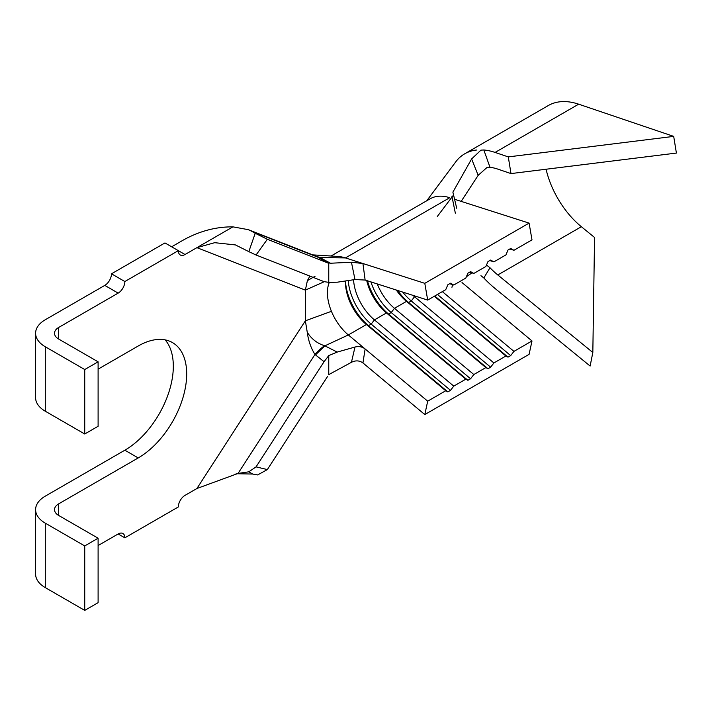 <?xml version="1.0" encoding="UTF-8"?>
<svg xmlns="http://www.w3.org/2000/svg" width="712" height="712" viewBox="0 0 712 712"><rect width="100%" height="100%" fill="white"/><g stroke="black" fill="none" stroke-linecap="round" stroke-linejoin="round"><path stroke-width="1.07" d="M362.933 362.933C359.427 360.45 355.6 360.236 351.434 362.31L354.994 347.038C358.821 346.077 362.203 346.717 365.131 348.96L362.933 362.933L424.797 414.562L529.087 354.353L531.998 340.959L462.017 282.566M256.062 255.012L248.817 251.63L255.216 233.287L267.347 239.277L256.062 255.012L324.076 281.649L328.757 282.344L337.194 282.21L354.994 279.549L351.434 262.238L362.933 263.52L365.131 280.047L427.698 300.081L445.748 289.659L447.848 284.764L450.518 283.216L453.775 285.022L465.808 278.08L467.9 273.185L470.579 271.637L473.827 273.444L485.86 266.493L487.96 261.607L490.63 260.058L493.888 261.865L505.921 254.914L508.012 250.028L510.691 248.479L513.939 250.286L531.998 239.864L529.087 223.114L454.719 199.307M529.087 223.114L424.797 283.332L345.445 257.922L319.884 257.548L314.873 255.724M427.698 300.081L424.797 283.332M509.837 248.969L513.939 250.286M489.785 260.548L493.888 261.865M415.514 296.174L414.535 296.735A37.816 21.832 60 0 1 412.942 295.355M442.339 291.626L513.939 351.381L531.998 340.959M469.724 272.126L473.827 273.444M396.272 290.015A37.816 21.832 60 0 0 406.507 301.372L394.475 308.323A37.816 21.832 60 0 1 377.262 283.928M434.32 296.254L505.921 356.009L493.888 362.96L414.535 296.735L411.278 300.962A41.599 24.021 60 0 1 402.68 292.062M449.664 283.705L453.775 285.022M366.725 280.555A37.816 21.832 60 0 0 386.456 312.951L374.423 319.902A37.816 21.832 60 0 1 353.553 279.763M397.652 290.452A41.599 24.021 60 0 0 408.608 302.502L406.507 301.372L485.86 367.588L473.827 374.539L394.475 308.323L391.217 312.541A41.599 24.021 60 0 1 370.908 281.89M424.797 414.562L427.698 401.176L348.346 334.952A37.816 21.832 60 0 1 331.427 311.313A37.816 21.832 60 0 1 329.309 282.415M427.698 401.176L445.748 390.755L366.395 324.53A37.816 21.832 60 0 1 345.471 282.308A37.816 21.832 60 0 1 345.498 280.973A41.599 24.021 60 0 0 368.487 325.66L447.848 391.885L450.518 390.345L453.775 386.118L374.423 319.902L371.166 324.12A41.599 24.021 60 0 1 348.248 280.555M367.437 280.786A41.599 24.021 60 0 0 388.547 314.081L386.456 312.951L465.808 379.176L453.775 386.118M255.216 233.287L251.87 231.356L317.935 257.219A9.452 5.767 -59.7 0 0 319.759 257.486L330.537 263.235L327.342 262.701L318.059 257.29M315.069 276.256L307.397 280.599L309.916 276.096M450.518 390.345L371.166 324.12L368.487 325.66L366.395 324.53L348.346 334.952L324.948 345.801L315.487 354.879L314.98 354.469C310.948 348.123 308.376 340.719 307.255 332.246C311.438 338.957 317.232 343.442 324.627 345.721L337.194 352.084L328.757 355.6L324.076 361.705L315.487 354.879M324.627 345.721A28.364 16.492 130.5 0 0 314.98 354.469L238.048 473.436L196.904 488.512L305.359 320.809L305.359 290.122L196.904 247.651L185.022 254.513A9.452 5.456 -60 0 1 180.287 254.985A9.452 5.456 -60 0 1 178.329 250.651L124.849 281.534A9.452 5.456 -60 0 1 118.165 293.113L58.66 327.467L58.66 339.046A14.178 8.188 180 0 1 54.513 333.252A14.178 8.188 180 0 1 58.66 327.467M165.148 339.882A68.548 39.578 120 0 1 167.596 395.943A68.548 39.578 120 0 1 124.849 450.207L45.292 496.139A33.09 19.108 0 0 0 35.6 509.65A33.09 19.108 0 0 0 45.292 523.16L84.737 545.935L98.105 538.21L58.66 515.443A14.178 8.188 180 0 1 54.513 509.65A14.178 8.188 180 0 1 58.66 503.865L138.217 457.932A68.548 39.578 120 0 0 183.002 397.527A68.548 39.578 120 0 0 172.491 342.597A68.548 39.578 120 0 0 138.217 345.996L98.105 369.154M98.105 545.543L118.165 533.964A9.452 5.456 -60 0 1 122.891 533.502A9.452 5.456 -60 0 1 124.849 537.827L178.329 506.953A9.452 5.456 -60 0 1 185.022 495.374L196.904 488.512M84.737 369.537L45.292 346.762L45.292 411.225L84.737 434L84.737 369.537L98.105 361.821L58.66 339.046M98.105 538.21L98.105 602.672L84.737 610.389L45.292 587.623A33.09 19.108 180 0 1 35.6 574.112L35.6 509.65M124.849 537.827L118.165 533.964M324.076 361.705L256.062 466.867L267.347 469.582L327.671 376.301M267.347 469.582L257.646 474.931L252.68 474.05L248.817 471.816L238.048 473.436M328.757 282.344L328.757 263.324L267.347 239.277M328.757 263.324L327.342 262.701M251.87 231.356L248.363 229.682L232.931 226.852C216.048 226.727 199.574 231.088 183.527 239.935L171.645 246.797M232.931 226.852L196.904 247.651L214.713 242.685L235.441 244.928L248.817 251.63M185.022 254.513L164.962 242.934L111.481 273.808L124.849 281.534M118.165 293.113L104.789 285.396L45.292 319.741A33.09 19.108 0 0 0 35.6 333.252A33.09 19.108 0 0 0 45.292 346.762M84.737 610.389L84.737 545.935M104.789 285.396A9.452 5.456 120 0 0 111.481 273.808M45.292 411.225A33.09 19.108 180 0 1 35.6 397.714L35.6 333.252M98.105 361.821L98.105 426.274L84.737 434M351.434 362.31L328.757 374.628L328.757 355.6M248.817 471.816L256.062 466.867M236.126 473.72L252.68 474.05M307.397 280.599L305.359 290.122L324.245 281.712M331.427 311.313L305.359 320.809L307.255 332.246M351.434 262.238L330.537 263.235M365.131 280.047L354.994 279.549M354.994 347.038L337.194 352.084M331.027 256.017L430.093 198.826A56.729 32.752 -120 0 1 449.735 197.705L345.445 257.922A56.729 32.752 -120 0 0 337.746 256.427L312.71 254.869M505.921 356.009L508.012 357.148L510.691 355.6L513.939 351.381M485.86 367.588L487.96 368.727L490.63 367.178L493.888 362.96M465.808 379.176L467.9 380.306L470.579 378.766L473.827 374.539M445.748 390.755L447.848 391.885M467.9 380.306L388.547 314.081L391.217 312.541L470.579 378.766M487.96 368.727L408.608 302.502L411.278 300.962L490.63 367.178M437.426 294.465L510.691 355.6M434.747 296.005L508.012 357.148M466.396 276.71L471.62 273.123M456.703 208.233L452.885 192.133L471.62 158.945L480.947 150.134L483.831 149.974A85.093 49.128 60 0 1 495.089 152.43L508.288 156.898L510.993 173.586L497.795 169.109A66.18 38.208 -120 0 0 489.989 167.302L487.079 167.409L478.17 175.339L471.62 158.945M426.782 200.731L455.333 162.416A85.093 49.128 60 0 1 464.714 153.801A85.093 49.128 60 0 1 476.666 150.01M461.18 201.371L478.17 175.339M483.831 149.974L489.989 167.302M487.079 265.487L489.989 267.748A66.18 38.208 -120 0 0 497.795 274.957L592.829 352.485L590.123 366.048L495.089 288.511A85.093 49.128 60 0 1 483.831 277.965L480.947 275.678M489.989 267.748L483.831 277.965M464.714 153.801L548.284 105.554A85.093 49.128 60 0 1 578.66 104.183L673.694 136.384L508.288 156.898M673.694 136.384L676.4 153.071L510.993 173.586M546.077 169.234A66.18 38.208 -120 0 0 581.357 226.71L594.556 237.47L592.829 352.485M58.66 503.865L58.66 515.443M45.292 523.16L45.292 587.623M124.849 450.207L138.217 457.932M578.66 104.183L495.089 152.43M581.357 226.71L497.795 274.957M248.363 229.673L314.784 255.688M437.319 216.484L453.553 194.999M451.942 287.265L452.618 284.658M455.36 213.253L451.951 196.37"/></g></svg>
